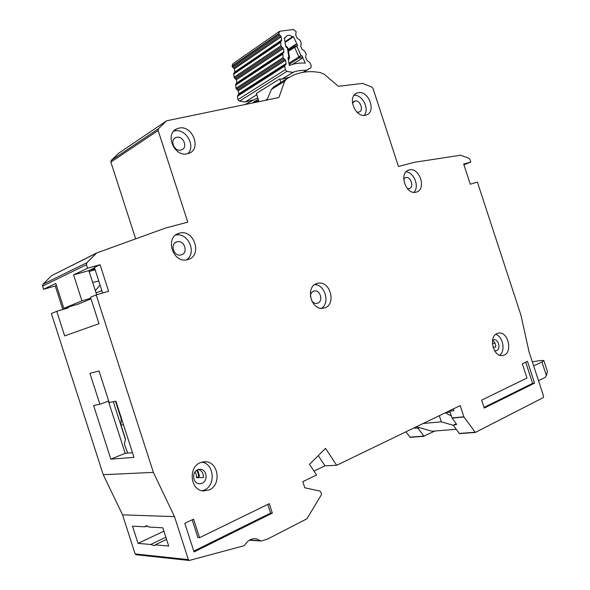 <?xml version="1.0" encoding="UTF-8"?>
<svg xmlns="http://www.w3.org/2000/svg" width="590" height="590" viewBox="0 0 590 590"><rect width="100%" height="100%" fill="white"/><g stroke="black" fill="none" stroke-linecap="round" stroke-linejoin="round"><path stroke-width="0.89" d="M283.738 58.521L285.523 60.269L286.12 63.514L284.682 66.095L285.398 69.908L286.902 71.368L239.503 101.163L238.065 99.828L237.416 96.266L238.832 93.817L238.294 90.794L236.59 89.186L283.738 58.521L283.112 57.555L282.78 53.373L235.727 84.385L236 88.294L236.59 89.186M284.351 38.372L287.16 35.651C288.842 34.913 290.597 35.289 292.404 36.772L284.977 41.779M303.577 72.223L310.886 67.754L311.269 65.785L309.78 62.415L307.007 60.482L305.642 57.4L306.195 54.317L304.831 51.227L302.05 49.272L300.671 46.19L301.239 43.114L299.882 40.039L297.087 38.07L295.715 34.98L296.143 31.58L293.392 29.5L279.675 31.248L278.723 33.711L281.201 36.787L281.519 40.939L233.788 73.418L234.046 77.305L234.65 78.212L281.585 46.758L280.943 45.784L280.626 41.632M289.159 77.305L281.718 79.244L293.65 72.046L298.356 70.748L304.3 70.24L306.328 70.328L303.09 72.305M280.81 82.453L279.704 78.905L281.718 79.244M279.704 78.905L256.421 93.434L258.973 101.65M310.886 67.754L306.328 70.328M252.586 100.02L245.101 102.011L256.82 94.725M239.503 101.163L245.101 102.011M292.743 72.393L286.902 71.368M292.566 64.376L301.969 58.417L302.095 55.917L305.288 63.145C299.661 62.71 294.351 63.484 289.351 65.49L287.957 57.909L288.783 57.252L289.594 57.798M285.781 46.109L287.249 47.112L289.166 59.059L288.296 59.76L289.602 57.798L287.773 47.901L285.958 47.097L284.262 37.885L285.405 37.649M292.404 36.772L293.591 36.713L297.507 45.563L295.715 44.302L288.045 49.368M281.585 46.758L283.37 48.505L283.945 51.736L282.78 53.373M235.727 84.385L236.863 82.829L236.347 79.812L234.65 78.212M233.788 73.418L234.923 71.884L234.385 68.875L232.689 67.26L279.417 35.024M279.313 31.499L232.976 63.705L232.04 66.036L232.689 67.26M302.095 55.917L300.959 55.541L299.668 57.65L298.872 56.883L300.959 55.541L296.962 46.514L294.609 47.266L294.609 46.227L296.962 46.514L297.507 45.563M293.591 36.713L285.095 42.428M121.223 417.735L120.965 424.977L123.531 424.911M127.72 453.083L124.379 444.204L125.464 438.945L120.965 424.977M101.871 290.656L96.022 292.824M100.094 285.14L95.315 290.627M538.493 380.69L545.219 377.423L546.48 375.395L547.387 371.398L543.855 360.593M533.648 365.896L542.077 361.928L543.84 360.542L541.2 360.446L532.291 361.759M450.421 410.308L450.649 411.024M445.701 412.594L450.126 412.145M456.24 429.284L432.072 431.238L416.334 426.784M453.349 425.324L441.313 421.828L439.314 415.677M451.372 415.957L445.266 412.801M441.313 421.828L423.185 423.473M252.431 102.999L258.199 99.164M253.162 102.38L258.663 100.661M352.422 103.191L354.937 101.03C360.143 99.666 364.163 110.514 359.03 112.071L356.98 112.181M403.656 179.109L405.61 177.627C410.795 175.945 414.512 187.384 409.18 188.616L407.358 188.623M176.734 137.308C183.365 135.619 188.107 147.559 181.691 149.801L180.865 150.059C174.301 151.822 169.441 139.948 175.776 137.61L176.734 137.308M176.993 241.819L177.044 241.812C184.368 239.525 188.697 253.073 181.219 254.88L181.019 254.932C173.696 257.07 169.537 243.515 176.993 241.819M310.406 296.482C310.517 293.761 311.616 291.976 313.696 291.121L314.411 290.944C320.407 289.69 323.497 301.461 317.619 303.194L316.808 303.393C314.706 303.577 312.951 302.604 311.542 300.487M187.878 259.541L187.318 259.681C172.634 263.841 164.396 236.59 179.308 233.234L179.367 233.22C194.066 228.595 202.886 255.831 187.878 259.541M209.155 490.01L203.107 490.969C190.26 490.135 188.062 467.169 200.32 462.663L205.689 461.749C218.669 462.059 221.552 485.069 209.155 490.01M202.141 490.806L204.273 490.076C216.154 485.349 214.118 463.475 201.758 462.147M504.199 355.092L502.127 355.6C493.026 356.729 488.491 336.543 497.134 333.468L498.963 333.011C508.049 331.705 512.821 351.758 504.199 355.092M324.78 307.855L323.047 308.275C311.004 310.532 305.096 286.747 316.874 283.532L318.194 283.2C330.238 280.604 336.58 304.285 324.78 307.855M416.311 192.089L416.083 192.156C405.691 195.356 398.39 172.302 409.054 169.986L409.091 169.979C419.475 166.631 426.968 189.56 416.311 192.089M365.498 115.22C355.151 118.111 346.832 96.31 357.038 93.043L358.152 92.719C368.647 90.064 376.649 111.908 366.324 114.984L365.498 115.22M187.369 153.791C174.249 157.405 164.33 133.524 176.985 128.753L179.05 128.104C192.443 124.792 201.861 148.916 188.903 153.326L187.369 153.791M187.849 153.68C196.035 145.981 185.739 128.126 174.669 130.936L173.667 131.194M147.323 525.771L145.029 526.833L145.774 525.963L149.454 527.077L162.818 527.807L168.696 546.038L155.185 544.865L154.484 545.669L150.708 544.481L138.045 543.383L163.909 531.192M197.525 469.81L199.523 476.056L196.588 477.738L203.38 477.509C203.565 473.276 201.891 470.606 198.351 469.485M195.025 471.941L196.264 474.264L196.588 477.738M197.702 469.728L200.453 469.264C206.891 469.485 208.233 480.894 202.082 483.291L199.155 483.763C192.753 483.409 191.58 472.015 197.702 469.728M493.078 347.37L495.777 346.913C495.725 343.926 494.641 341.809 492.517 340.563M492.569 340.238L494.103 339.663C498.639 339.029 500.969 349.015 496.662 350.637L494.59 350.762M166.292 121.046L158.481 128.716L111.222 160.428L118.656 153.216L166.675 120.78L278.908 97.527L284.646 81.243L287.065 78.595L293.009 75.343C301.615 71.619 310.797 70.734 320.569 72.681L324.175 74.2L338.394 86.324L362.54 83.389L371.862 87.062L372.969 88.338L398.471 166.491L414.254 162.324L460.561 155.229L468.984 158.29L469.987 159.462L470.842 162.066L463.688 164.042L470.289 184.205L477.399 182.096L520.933 315.149L529.075 351.92L543.589 396.274L543.25 397.623L475.319 432.441L463.961 416.997L460.207 405.581L336.661 465.296L325.525 448.356L309.507 464.36L316.565 475.009L302.818 481.654L304.801 487.79L320.134 491.138L321.469 493.616L321.336 494.892L306.903 518.794L267.27 539.231L261.186 541.015L256.37 538.825C251.583 538.213 247.697 540.322 244.725 545.153L243.98 545.772L189.22 560.471L188.365 559.622L174.493 516.611L153.378 472.384L96.177 294.919L108.619 291.239L100.071 264.733L87.563 268.192L86.45 264.726L86.885 262.683L96.694 252.963L165.502 228.042L187.782 222.157L158.127 130.53L110.876 162.103L135.663 238.847M158.481 128.716L158.127 130.53M527.453 361.338L534.577 383.131L484.25 408.081L481.654 400.123L526.973 378.02L522.312 363.772L527.453 361.338M272.344 513.123L194.044 551.945L184.81 523.3L193.557 519.163L199.538 537.697L269.291 503.683L272.344 513.123L270.596 513.086L193.778 551.119M110.854 459.138L93.581 405.47L99.887 404.275L89.923 373.33L99.032 370.977L109.18 402.505L115.906 401.229L133.989 457.368L110.854 459.138L125.191 453.297L108.39 401.141M245.101 104.519L257.764 97.77M248.847 102.203L246.856 104.157M150.708 544.481L165.871 537.261M138.045 543.383L132.499 526.155L145.029 526.833M96.177 294.919L90.491 297.286L99.009 323.711L64.664 335.894L56.758 311.314L51.382 313.548L103.228 474.707L153.378 472.384M95.145 269.8L89.142 271.474M68.248 307.051L68.492 307.803L56.758 311.314M62.835 309.492L55.261 285.973L56.426 285.42M55.261 285.973L43.572 289.277L55.785 283.421L63.816 308.378L81.944 300.834L73.588 274.896L87.563 268.192M405.927 431.814L410.198 437.33L424.07 436.268M103.228 474.707L122.565 514.864L135.14 553.929L136.165 554.725M86.885 262.683L42.982 284.255L42.561 286.12L43.572 289.277M42.982 284.255L51.596 275.655L96.037 253.376M96.325 253.147L51.596 275.655M111.222 160.428L110.876 162.103M166.314 121.024L118.656 153.216M122.565 514.864L174.493 516.611M409.902 437.161L423.856 436.106L418.045 428.244L414.246 428.052L416.673 426.88M434.911 431.01L423.856 436.106M96.657 294.779L88.869 270.633L94.555 267.949M91 298.857L78.61 303.961L63.816 308.378M419.32 427.625L418.045 428.244M336.661 465.296L324.987 465.812L313.969 471.1M470.842 162.066L463.924 164.758M90.794 298.208L81.944 300.834M98.766 281.032L92.689 282.47M90.167 270.021L94.879 268.959M125.191 453.297L132.477 452.678M108.708 401.023L99.887 404.275M494.988 343.196L492.399 343.646M196.588 470.363L198.203 473.409L198.712 476.794M115.493 401.311L120.987 418.369M113.302 401.724L125.397 439.277M318.261 455.613L324.987 465.812M102.63 293.009L94.385 267.425L100.071 264.733M166.564 539.43L155.185 544.865M275.796 85.557L273.834 86.767L271.422 89.385L267.005 99.99M475.23 432.418L459.263 433.436L453.282 425.228L456.675 424.387L452.014 417.926L449.794 411.112L453.953 410.684L453.363 408.885M456.218 423.768L453.282 425.228M364.229 115.367C369.819 109.106 362.378 94.363 354.081 95.322M413.885 192.318C419.755 186.794 413.996 171.985 405.957 171.933M321.395 308.327C330.341 303.113 325.024 284.38 314.684 284.653M499.678 355.239C505.792 350.991 502.938 336.285 495.666 334.368M186.558 259.829C197.303 252.889 188.026 231.966 175.569 235.13M88.869 270.633L73.588 274.896M525.683 362.179L532.615 383.375L534.577 383.131M532.615 383.375L484.036 407.417M199.538 537.697L197.901 537.586L192.17 519.82M267.794 504.413L270.596 513.086M288.938 63.226L298.872 56.883L294.609 47.266L288.407 51.345M265.345 100.329L267.248 99.179M285.339 69.657L238.013 99.592M301.969 58.417L299.668 57.65L289.144 64.354M288.237 50.423L294.609 46.227L295.715 44.302M284.682 66.095L237.416 96.266M232.04 66.036L278.723 33.711M284.963 65.158L237.696 95.381M232.091 66.36L278.79 34.058M238.552 94.702L285.848 64.45M238.832 93.817L286.12 63.514M280.575 35.82L233.795 67.975M238.294 90.794L285.523 60.269M281.201 36.787L234.385 68.875M237.696 89.901L284.896 59.302M281.791 40.017L234.923 71.884M281.519 40.939L234.643 72.754M283.112 57.555L236 88.294M282.514 54.302L235.462 85.262M233.507 74.296L280.353 42.554M234.046 77.305L280.943 45.784M236.59 83.692L283.672 52.65M236.863 82.829L283.945 51.736M282.728 47.517L235.742 78.898M236.347 79.812L283.37 48.505M546.392 375.535L541.959 361.987M135.14 553.929L188.365 559.622M260.751 540.816L249.592 540.079M42.561 286.12L86.45 264.726M463.865 416.805L452.014 417.926M463.961 416.997L452.11 418.111M475.009 432.249L459.263 433.436M287.065 78.595L273.834 86.767M284.646 81.243L271.422 89.385M286.416 36.152L287.16 35.651M287.773 47.901L287.286 47.134M253.302 102.269L258.228 99.245M405.61 177.627L404.924 177.907M177.044 241.812L175.488 242.512M314.411 290.944L313.364 291.246M176.189 234.68L179.308 233.234M407.675 170.554L409.054 169.986M355.608 93.817L357.038 93.043M174.448 130.39L176.985 128.753M146.209 525.756L145.774 525.963M200.453 469.264L198.955 469.338M494.103 339.663L493.52 339.766M256.37 538.825L254.194 538.685M189.22 560.471L135.936 554.703M261.186 541.015L249.341 540.234M410.198 437.338L424.158 436.283M316.1 283.834L318.194 283.2M497.805 333.225L498.963 333.011M202.65 461.926L205.689 461.749M475.319 432.441L459.573 433.621M175.776 137.61L174.507 138.414M353.698 101.561L354.413 101.178"/></g></svg>
